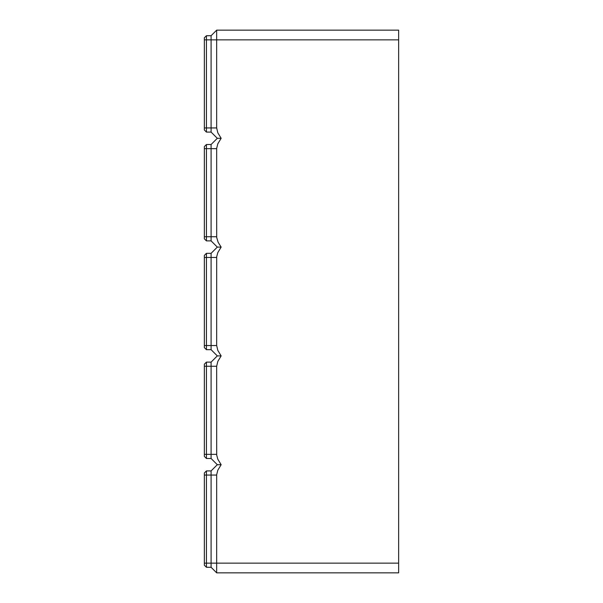 <?xml version="1.0" encoding="UTF-8"?>
<svg xmlns="http://www.w3.org/2000/svg" width="603" height="603" viewBox="0 0 603 603"><rect width="100%" height="100%" fill="white"/><g stroke="black" fill="none" stroke-linecap="round" stroke-linejoin="round"><path stroke-width="0.9" d="M398.643 39.866L216.665 39.866L216.665 30.15L398.643 30.15L398.643 572.85L216.665 572.85L216.673 474.704L217.811 470.204L221.15 464.702L217.314 464.702L211.095 470.913L206.43 470.913L204.357 472.986L204.357 565.207L206.43 567.28L206.43 470.913M216.665 572.85L211.095 567.28L211.095 470.913M211.095 567.28L206.43 567.28M217.314 464.702L211.095 458.484L211.095 362.117L217.314 355.898L221.15 355.898L217.811 350.396L216.665 345.534L216.688 256.742L217.811 252.604L221.15 247.102L218.113 242.248L216.688 237.454L216.673 148.308L217.811 143.808L221.15 138.298L217.811 132.796L216.665 127.942L211.095 127.942L211.095 35.72L206.43 35.72L204.357 37.793L204.357 130.014L206.43 132.087L206.43 35.72M221.15 355.898L217.811 361.408L216.665 366.262L216.688 455.054L217.811 459.192L221.15 464.702M204.357 39.866L216.665 39.866L216.665 127.942M211.095 458.484L206.43 458.484L206.43 362.117L204.357 364.189L204.357 456.411L206.43 458.484M211.095 362.117L206.43 362.117M217.314 355.898L211.095 349.68L206.43 349.68L206.43 253.32L204.357 255.393L204.357 347.607L206.43 349.68M211.095 349.68L211.095 253.32L206.43 253.32M211.095 253.32L217.314 247.102L221.15 247.102M217.314 247.102L211.095 240.883L206.43 240.883L206.43 144.516L204.357 146.589L204.357 238.811L206.43 240.883M211.095 240.883L211.095 144.516L206.43 144.516M211.095 144.516L217.314 138.298L221.15 138.298M217.314 138.298L211.095 132.087L206.43 132.087M211.095 132.087L211.095 127.942L204.357 127.942M216.665 30.15L211.095 35.72M216.665 475.058L204.357 475.058M398.643 563.134L204.357 563.134M216.665 454.338L204.357 454.338M216.665 366.262L204.357 366.262M216.665 345.534L204.357 345.534M216.665 257.466L204.357 257.466M216.665 236.738L204.357 236.738M216.665 148.662L204.357 148.662"/></g></svg>
